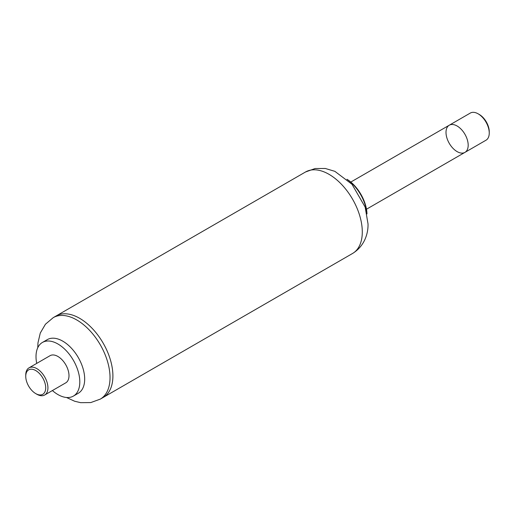<?xml version="1.0" encoding="UTF-8"?>
<svg xmlns="http://www.w3.org/2000/svg" width="515" height="515" viewBox="0 0 515 515"><rect width="100%" height="100%" fill="white"/><g stroke="black" fill="none" stroke-linecap="round" stroke-linejoin="round"><path stroke-width="0.77" d="M352.543 253.483C364.903 245.9 368.289 232.999 368.025 223.948L365.154 207.075L351.99 184.28L334.866 171.334L325.28 168.469L315.09 168.534L305.498 171.997A47.045 27.16 -120 0 1 341.754 184.602A47.045 27.16 -120 0 1 362.29 231.95A47.045 27.16 -120 0 1 352.543 253.483L103.161 397.464A47.045 27.16 -120 0 0 112.907 375.924A47.045 27.16 -120 0 0 92.372 328.583A47.045 27.16 -120 0 0 56.116 315.978L53.245 317.639L45.442 324.225L40.286 333.025L37.981 342.79L37.762 347.715M366.983 213.912A29.4 16.976 -120 0 0 346.988 179.278M366.88 213.416A30.971 17.883 -120 0 0 347.368 179.619M467.491 140.344A15.682 9.051 -120 0 0 449.254 125.222A15.682 9.051 -120 0 0 449.254 143.325A15.682 9.051 -120 0 0 464.936 152.382A15.682 9.051 -120 0 0 467.491 140.344M66.499 397.49L74.624 401.23L80.643 402.672L90.762 402.576L100.29 399.119L103.161 397.464A47.045 27.16 -120 0 0 112.837 373.459A47.045 27.16 -120 0 0 91.393 327.572A47.045 27.16 -120 0 0 56.116 315.978L305.498 171.997M52.395 390.557A30.971 17.883 -120 0 0 73.394 396.093L78.267 393.273A30.971 17.883 -120 0 0 84.64 377.469A30.971 17.883 -120 0 0 70.523 347.265A30.971 17.883 -120 0 0 47.296 339.63L42.423 342.449A30.971 17.883 -120 0 0 36.713 363.397M73.394 396.093A30.971 17.883 -120 0 0 79.761 380.289A30.971 17.883 -120 0 0 65.643 350.078A30.971 17.883 -120 0 0 42.423 342.449M35.728 393.595L36.835 394.239A15.682 9.051 -120 0 0 44.676 395.011L65.746 382.851A15.682 9.051 -120 0 0 68.971 374.849A15.682 9.051 -120 0 0 61.826 359.554A15.682 9.051 -120 0 0 50.064 355.685L29.001 367.852A15.682 9.051 -120 0 0 25.75 375.029L25.75 376.31A14.111 8.15 -120 0 0 35.728 393.595A14.111 8.15 -120 0 0 45.687 387.093A14.111 8.15 -120 0 0 35.413 370.375A14.111 8.15 -120 0 0 25.75 376.31M44.676 395.011A15.682 9.051 -120 0 0 47.908 387.01A15.682 9.051 -120 0 0 40.756 371.714A15.682 9.051 -120 0 0 29.001 367.852M489.25 133.037L489.25 131.756A14.111 8.15 -120 0 0 479.272 114.472L478.165 113.834A15.682 9.051 60 0 1 489.25 133.037A15.682 9.051 60 0 1 485.999 140.215L464.936 152.382A15.682 9.051 -120 0 0 466.004 136.321A15.682 9.051 -120 0 0 451.88 124.488A15.682 9.051 -120 0 0 449.254 125.222L350.805 182.059M449.254 125.222L470.324 113.055A15.682 9.051 60 0 1 472.944 112.328A15.682 9.051 60 0 1 478.165 113.834M100.29 399.119A47.045 27.16 -120 0 0 109.965 375.12A47.045 27.16 -120 0 0 88.522 329.227A47.045 27.16 -120 0 0 53.245 317.639M464.936 152.382L366.487 209.219"/></g></svg>
